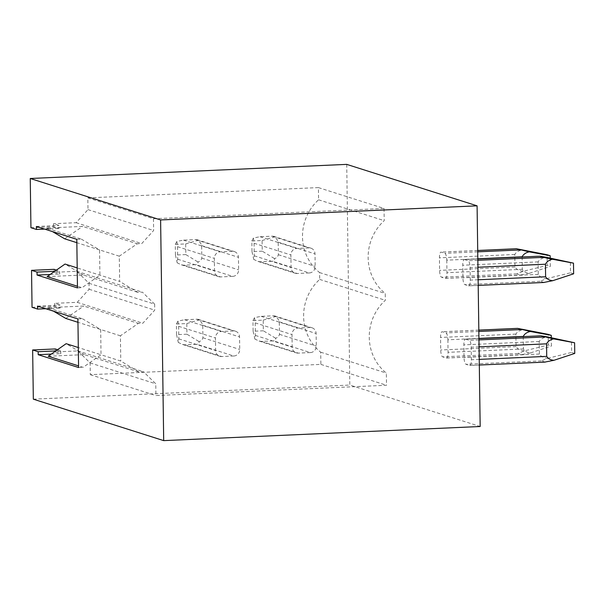 <?xml version="1.0" encoding="UTF-8"?>
<svg xmlns="http://www.w3.org/2000/svg" width="605" height="605" viewBox="0 0 605 605"><rect width="100%" height="100%" fill="white"/><g stroke="black" fill="none" stroke-linecap="round" stroke-linejoin="round"><path stroke-width="0.45" stroke-dasharray="3.02 2.27" d="M346.733 164.379L349.819 385.06L480.173 426.51M446.777 260.165L446.951 272.704A6.3 1.815 -92.6 0 1 445.393 278.413A6.3 1.815 -92.6 0 1 445.204 278.391L441.529 277.219A6.3 1.815 -92.6 0 1 439.608 270.367L439.434 257.828A6.3 1.815 -92.6 0 1 440.984 252.119A6.3 1.815 -92.6 0 1 441.181 252.141L444.849 253.313A6.3 1.815 -92.6 0 1 446.777 260.165L477.829 258.781M465.608 339.178L469.283 340.343A6.3 1.815 -92.6 0 1 471.204 347.202L471.378 359.741A6.3 1.815 -92.6 0 1 469.828 365.45A6.3 1.815 -92.6 0 1 469.631 365.42L465.956 364.255A6.3 1.815 -92.6 0 1 464.035 357.404L463.861 344.865A6.3 1.815 -92.6 0 1 465.419 339.155A6.3 1.815 -92.6 0 1 465.608 339.178L478.941 338.581M447.889 339.783L448.063 352.322A6.3 1.815 -92.6 0 1 446.505 358.039A6.3 1.815 -92.6 0 1 446.316 358.009L442.641 356.844A6.3 1.815 -92.6 0 1 440.72 349.985L440.546 337.446A6.3 1.815 -92.6 0 1 442.096 331.737A6.3 1.815 -92.6 0 1 442.293 331.767L445.961 332.931A6.3 1.815 -92.6 0 1 447.889 339.783L478.941 338.399M464.496 259.56L468.172 260.725A6.3 1.815 -92.6 0 1 470.093 267.576L470.267 280.115A6.3 1.815 -92.6 0 1 468.716 285.832A6.3 1.815 -92.6 0 1 468.52 285.802L464.844 284.637A6.3 1.815 -92.6 0 1 462.923 277.778L462.749 265.24A6.3 1.815 -92.6 0 1 464.307 259.53A6.3 1.815 -92.6 0 1 464.496 259.56L477.829 258.963M544.205 282.467L540.205 281.272L546.557 278.686C542.579 278.27 539.819 276.848 538.276 274.42L538.102 261.882C539.577 259.394 542.299 257.859 546.255 257.276M546.557 278.686L570.515 272.81L570.371 262.147M573.638 273.8L570.515 272.81M550.202 258.078L550.323 266.382L547.2 265.391L547.049 254.735M522.13 256.951L522.304 269.338C523.65 271.705 526.055 273.014 529.504 273.263L520.557 275.025L516.882 273.861L523.234 271.267L547.2 265.391M445.393 278.413L520.89 275.048L445.204 278.391M529.504 273.263L550.323 266.382M523.234 271.267C519.264 270.851 516.504 269.429 514.961 267.009L514.787 254.471C516.262 251.975 518.977 250.44 522.939 249.865M545.317 362.085L541.316 360.898L547.669 358.304C543.691 357.888 540.93 356.466 539.388 354.038L539.214 341.5C540.688 339.012 543.411 337.477 547.366 336.902M547.669 358.304L571.627 352.428L571.483 341.772M574.75 353.418L571.627 352.428M551.314 337.696L551.435 346.007L548.311 345.016L548.16 334.353M523.242 336.569L523.416 348.964C524.762 351.323 527.167 352.632 530.615 352.881L521.669 354.651L517.993 353.479L524.346 350.892L548.311 345.016M446.505 358.039L522.002 354.666L446.316 358.009M530.615 352.881L551.435 346.007M524.346 350.892C520.376 350.476 517.615 349.055 516.073 346.627L515.899 334.089C517.373 331.601 520.088 330.065 524.051 329.483M32.05 307.325L54.654 306.319L60.16 308.074L60.122 305.094L54.616 303.339L54.654 306.319M54.14 269.331L54.178 272.31L76.79 271.297L89.018 283.299L89.101 289.258L77.221 302.334L54.616 303.339M55.252 348.949L55.289 351.928L77.901 350.923L90.13 362.924L90.296 374.676L320.877 364.391L320.703 352.193A47.266 45.004 -72.4 0 1 319.69 279.419L319.591 272.575A47.266 45.004 -72.4 0 1 318.578 199.794L318.404 187.595L384.046 208.468L384.213 220.666A47.266 45.004 107.6 0 0 385.234 293.44L385.325 300.292A47.266 45.004 107.6 0 0 386.345 373.066L386.512 385.264L155.931 395.549L155.765 383.789L143.536 371.795L139.014 371.992L120.766 361.041L101.027 354.772L83.104 367.333L78.559 365.889M33.328 399.171L349.819 385.06M30.938 227.707L53.542 226.694L59.048 228.448L59.01 225.468L53.505 223.721L53.542 226.694M318.404 187.595L87.823 197.88L87.99 209.632L76.109 222.708L53.505 223.721M55.804 350.923L60.757 350.703L57.566 349.69M55.289 351.928L60.803 353.683L60.757 350.703M51.266 354.106L60.803 353.683M77.901 350.923L143.536 371.795M48.226 356.239L84.39 354.628L139.014 371.992M78.582 367.53L83.104 367.333M90.13 362.924L155.765 383.789M90.296 374.676L155.931 395.549M87.823 197.88L153.458 218.753L384.046 208.468M153.458 218.753L153.625 230.505L141.744 243.581L137.222 243.785L119.298 256.187L119.654 281.423L77.198 267.924M89.018 283.299L154.653 304.171L142.425 292.17L137.902 292.374L119.654 281.423M154.653 304.171L154.736 310.131L142.856 323.206L138.333 323.403L120.41 335.813L120.766 361.041M232.683 276.379L220.628 276.924A6.3 5.997 107.6 0 1 214.51 270.919L214.336 258.38A6.3 5.997 107.6 0 1 220.273 251.839L232.335 251.302A6.3 5.997 107.6 0 1 238.446 257.306L238.627 269.845A6.3 5.997 107.6 0 1 232.683 276.379L195.869 264.68L183.814 265.217L181.371 264.809L177.189 262.827L177.696 259.212L177.522 246.674L176.887 241.418L183.466 240.14L195.521 239.603L197.071 239.716L197.464 240.51C199.446 241.327 200.837 243.021 201.639 245.6L201.813 258.138C201.079 260.468 199.733 261.708 197.767 261.874C198.44 263.16 197.812 264.09 195.869 264.68M310.357 352.586L298.295 353.123A6.3 5.997 107.6 0 1 292.185 347.126L292.003 334.588A6.3 5.997 107.6 0 1 297.947 328.046L310.002 327.509A6.3 5.997 107.6 0 1 316.12 333.514L316.294 346.052A6.3 5.997 107.6 0 1 310.357 352.586L273.543 340.887L261.489 341.424L259.038 341.016L254.856 339.034L255.37 335.42L255.197 322.881L254.561 317.625L261.133 316.347L273.195 315.802L274.746 315.923L275.139 316.71C277.128 317.527 278.519 319.228 279.306 321.807L279.48 334.346C278.761 336.683 277.415 337.938 275.441 338.112C276.107 339.382 275.472 340.305 273.543 340.887M233.795 356.005L221.74 356.542A6.3 5.997 107.6 0 1 215.622 350.545L215.448 337.998A6.3 5.997 107.6 0 1 221.385 331.464L233.447 330.927A6.3 5.997 107.6 0 1 239.557 336.924L239.739 349.463A6.3 5.997 107.6 0 1 233.795 356.005L196.98 344.298L184.926 344.835L182.483 344.434L178.301 342.445L178.808 338.838L178.634 326.299L177.999 321.043L184.578 319.758L196.633 319.221L198.183 319.342L198.576 320.136C200.557 320.952 201.949 322.647 202.751 325.218L202.925 337.756C202.199 340.086 200.845 341.333 198.879 341.5C199.552 342.778 198.924 343.708 196.98 344.298M309.246 272.968L297.184 273.505A6.3 5.997 107.6 0 1 291.073 267.508L290.892 254.97A6.3 5.997 107.6 0 1 296.836 248.428L308.89 247.891A6.3 5.997 107.6 0 1 315.008 253.888L315.182 266.427A6.3 5.997 107.6 0 1 309.246 272.968L272.431 261.262L260.377 261.799L257.927 261.398L253.745 259.409L254.259 255.802L254.085 243.263L253.45 238.007L260.021 236.721L272.084 236.184L273.634 236.305L274.027 237.084C276.016 237.909 277.408 239.603 278.194 242.181L278.368 254.72C277.65 257.057 276.303 258.312 274.33 258.494C274.995 259.757 274.36 260.679 272.431 261.262M262.245 251.173L251.998 251.627L251.846 240.971L262.094 240.518L262.245 251.173L274.33 258.494M251.998 251.627L253.745 259.409M251.846 240.971L253.45 238.007M185.841 254.584L175.435 255.045L175.291 244.39L185.69 243.921L185.841 254.584L197.767 261.874M175.435 255.045L177.189 262.827M175.291 244.39L176.887 241.418M185.69 243.921L197.464 240.51M262.094 240.518L274.027 237.084M263.356 330.799L253.109 331.253L252.958 320.597L263.205 320.136L263.356 330.799L275.441 338.112M253.109 331.253L254.856 339.034M252.958 320.597L254.561 317.625M186.953 334.202L176.547 334.663L176.403 324.008L186.801 323.546L186.953 334.202L198.879 341.5M176.547 334.663L178.301 342.445M176.403 324.008L177.999 321.043M186.801 323.546L198.576 320.136M263.205 320.136L275.139 316.71M318.578 199.794L384.213 220.666M87.99 209.632L153.625 230.505M76.109 222.708L141.744 243.581M36.406 226.482L59.01 225.468M76.797 239.323L81.32 239.119L46.434 228.032L82.605 226.414L137.222 243.785M54.178 272.31L59.691 274.057L59.645 271.078L56.454 270.064M44.619 229.091L59.048 228.448M76.79 271.297L142.425 292.17M47.114 276.614L83.278 275.003L137.902 292.374M77.47 287.912L81.993 287.708L77.448 286.263M50.154 274.481L59.691 274.057M89.101 289.258L154.736 310.131M77.221 302.334L142.856 323.206M37.518 306.1L60.122 305.094M77.909 318.941L82.431 318.744L47.545 307.65L83.717 306.039L138.333 323.403M45.73 308.716L60.16 308.074M82.431 318.744L100.672 329.536L101.027 354.772L78.31 347.542M120.41 335.813L77.954 322.306M84.39 354.628L66.142 343.678M47.545 307.65L53.542 311.197M65.794 318.442L83.717 306.039M83.278 275.003L65.03 264.052M119.298 256.187L99.56 249.91L99.916 275.146L81.993 287.708M64.682 238.824L82.605 226.414M81.32 239.119L99.56 249.91L76.843 242.688M46.434 228.032L52.431 231.571M54.692 271.305L59.645 271.078M319.591 272.575L385.234 293.44M319.69 279.419L385.325 300.292M320.703 352.193L386.345 373.066M320.877 364.391L386.512 385.264M477.852 260.294L468.172 260.725M538.102 261.882L462.749 265.24M538.276 274.42L462.923 277.778M540.205 281.272L464.844 284.637M543.872 282.444L468.52 285.802M478.124 279.767L470.267 280.115M477.95 267.228L470.093 267.576M522.304 269.338L446.951 272.704M477.731 251.846L444.849 253.313M477.716 250.515L441.181 252.141M514.787 254.471L439.434 257.828M514.961 267.009L439.608 270.367M516.882 273.861L441.529 277.219M478.963 339.912L469.283 340.343M539.214 341.5L463.861 344.865M539.388 354.038L464.035 357.404M541.316 360.898L465.956 364.255M544.984 362.062L469.631 365.42M479.236 359.385L471.378 359.741M479.062 346.846L471.204 347.202M523.416 348.964L448.063 352.322M478.842 331.464L445.961 332.931M478.827 330.133L442.293 331.767M515.899 334.089L440.546 337.446M516.073 346.627L440.72 349.985M517.993 353.479L442.641 356.844M260.377 261.799L297.184 273.505M254.259 255.802L291.073 267.508M278.368 254.72L315.182 266.427M278.194 242.181L315.008 253.888M272.084 236.184L308.89 247.891M260.021 236.721L296.836 248.428M254.085 243.263L290.892 254.97M177.696 259.212L214.51 270.919M183.814 265.217L220.628 276.924M201.813 258.138L238.627 269.845M201.639 245.6L238.446 257.306M195.521 239.603L232.335 251.302M183.466 240.14L220.273 251.839M177.522 246.674L214.336 258.38M261.489 341.424L298.295 353.123M255.37 335.42L292.185 347.126M279.48 334.346L316.294 346.052M279.306 321.807L316.12 333.514M273.195 315.802L310.002 327.509M261.133 316.347L297.947 328.046M255.197 322.881L292.003 334.588M178.808 338.838L215.622 350.545M184.926 344.835L221.74 356.542M202.925 337.756L239.739 349.463M202.751 325.218L239.557 336.924M196.633 319.221L233.447 330.927M184.578 319.758L221.385 331.464M178.634 326.299L215.448 337.998M477.829 258.925L464.307 259.53M478.2 285.409L468.716 285.832M477.716 250.478L440.984 252.119M478.941 338.55L465.419 339.155M479.311 365.027L469.828 365.45M478.827 330.096L442.096 331.737M257.927 261.398L295.187 273.241M273.634 236.305L310.887 248.156M181.371 264.809L218.632 276.659M197.071 239.724L234.332 251.567M259.038 341.016L296.299 352.866M274.746 315.931L311.998 327.774M182.483 344.426L219.744 356.277M198.183 319.342L235.443 331.192"/><path stroke-width="0.91" d="M477.088 205.829L346.733 164.379L30.25 178.49L160.605 219.94L477.088 205.829L480.173 426.51L163.69 440.621L33.328 399.171L32.647 349.962L55.252 348.949L57.566 349.69M552.524 259.273L573.487 263.145L546.255 257.276L539.849 256.195L543.524 257.367L552.524 259.273C549.083 260.014 546.723 261.662 545.445 264.219L545.619 276.757C546.965 279.117 549.37 280.425 552.819 280.675L543.872 282.444M477.829 258.925L539.849 256.195L477.829 258.963M552.819 280.675L573.638 273.8L573.487 263.145M477.716 250.478L516.481 248.746L547.049 254.735L550.172 255.726L550.202 258.078M477.716 250.515L516.534 248.784L529.209 251.854C525.768 252.603 523.408 254.251 522.13 256.8L522.13 256.951M529.209 251.854L550.172 255.726M553.635 338.891L574.599 342.763L547.366 336.902L540.961 335.82L553.635 338.891C550.195 339.639 547.835 341.288 546.557 343.837L546.731 356.375C548.077 358.742 550.482 360.051 553.93 360.3L544.984 362.062M478.941 338.55L540.961 335.82L478.941 338.581M553.93 360.3L574.75 353.418L574.599 342.763M478.827 330.096L517.593 328.371L548.16 334.353L551.284 335.351L551.314 337.696M478.827 330.133L517.646 328.402L530.32 331.479C526.879 332.221 524.52 333.869 523.242 336.425L523.242 336.569M530.32 331.479L551.284 335.351M30.25 178.49L30.938 227.707L36.444 229.454L36.406 226.482L76.797 239.323L77.47 287.912L37.079 275.063L37.041 272.091L31.536 270.337L32.05 307.325L37.555 309.079L37.518 306.1L77.909 318.941L78.582 367.53L38.191 354.689L38.153 351.709L32.647 349.962M31.536 270.337L54.14 269.331L56.454 270.064M160.605 219.94L163.69 440.621M38.153 351.709L55.804 350.923M38.191 354.689L51.266 354.106M78.559 365.889L48.226 356.239L66.142 343.678L78.31 347.542M36.444 229.454L44.619 229.091M77.448 286.263L47.114 276.614L65.03 264.052L77.198 267.924M37.079 275.063L50.154 274.481M37.555 309.079L45.73 308.716M53.542 311.197L65.794 318.442L77.954 322.306M76.843 242.688L64.682 238.824L52.431 231.571M37.041 272.091L54.692 271.305M543.524 257.367L477.852 260.294M545.619 276.757L478.124 279.767M545.445 264.219L477.95 267.228M522.13 256.8L477.829 258.781M520.209 249.948L477.731 251.846M544.636 336.985L478.963 339.912M546.731 356.375L479.236 359.385M546.557 343.837L479.062 346.846M523.242 336.425L478.941 338.399M521.321 329.574L478.842 331.464M544.205 282.459L478.2 285.409M545.317 362.085L479.311 365.027"/></g></svg>

